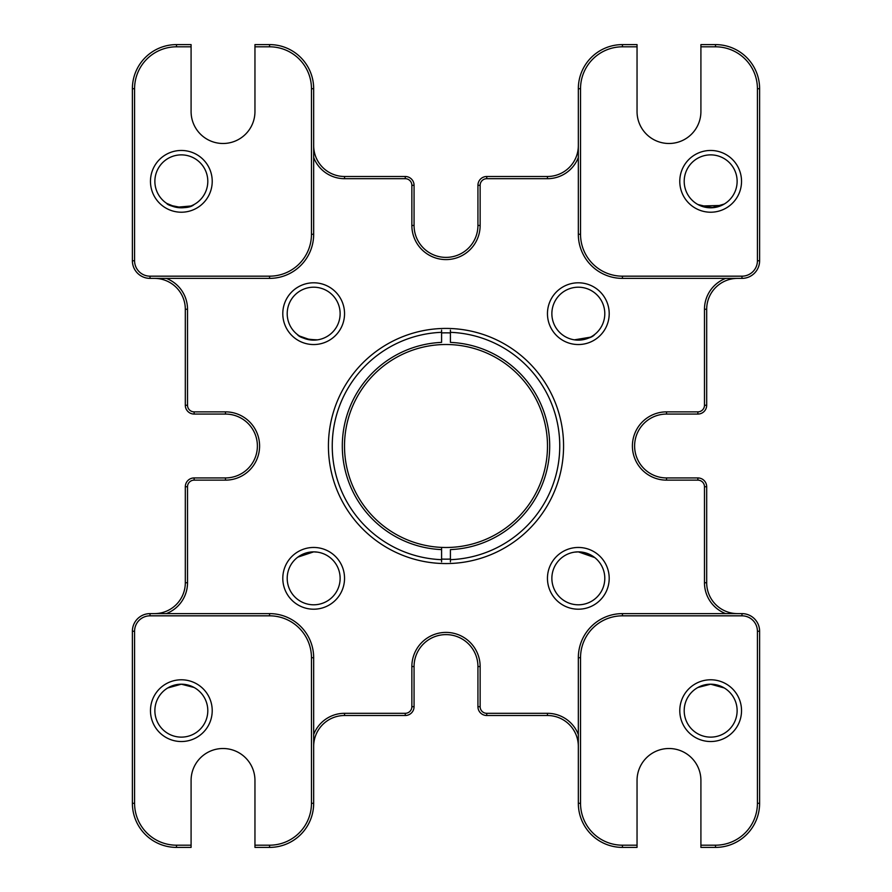 <?xml version="1.0" encoding="UTF-8"?>
<svg xmlns="http://www.w3.org/2000/svg" width="892" height="892" viewBox="0 0 892 892"><rect width="100%" height="100%" fill="white"/><g stroke="black" fill="none" stroke-linecap="round" stroke-linejoin="round"><path stroke-width="1.34" d="M441.585 332.928A113.161 113.161 0 0 1 450.415 332.928M450.415 559.072A113.161 113.161 0 0 1 441.585 559.072M181.344 154.874A26.47 26.47 0 0 1 207.803 181.344A26.47 26.47 0 0 1 181.344 207.803A26.47 26.47 0 0 1 154.874 181.344A26.47 26.47 0 0 1 181.344 154.874M182.592 207.78L174.118 206.799L170.06 205.283L182.592 207.78M166.715 203.398L176.148 207.29L190.944 205.996M191 205.985L193.597 204.803M194.133 204.513C187.365 210.78 167.618 206.108 166.715 203.398C167.607 206.085 187.331 210.802 194.133 204.513L194.133 204.513M710.656 154.874A26.47 26.47 0 0 1 737.126 181.344A26.47 26.47 0 0 1 710.656 207.803A26.47 26.47 0 0 1 684.197 181.344A26.47 26.47 0 0 1 710.656 154.874M698.414 204.803L701.001 205.985L697.867 204.513L711.493 207.791L724.293 204.023L713.723 207.624L701.067 206.007L721.595 205.439M709.374 207.78L717.882 206.799L724.304 204.023M721.606 686.561L710.656 684.197A26.47 26.47 0 0 1 737.126 710.656A26.47 26.47 0 0 1 710.656 737.126A26.47 26.47 0 0 1 684.197 710.656A26.47 26.47 0 0 1 710.656 684.197L697.867 687.487L701.012 686.015M724.304 687.977L710.656 684.197L701.067 685.993M710.656 684.197L713.622 684.365L710.656 684.197M721.985 686.74L713.723 684.376L721.45 686.494M170.55 686.494L181.344 684.197L194.133 687.487L181.344 684.197L178.322 684.365L181.344 684.197A26.47 26.47 0 0 1 207.803 710.656A26.47 26.47 0 0 1 181.344 737.126A26.47 26.47 0 0 1 154.874 710.656A26.47 26.47 0 0 1 181.344 684.197L167.707 687.977M181.344 684.197L194.133 687.487M313.672 551.869A26.47 26.47 0 0 1 340.131 578.328A26.47 26.47 0 0 1 313.672 604.798A26.47 26.47 0 0 1 287.202 578.328A26.47 26.47 0 0 1 313.672 551.869L297.817 557.143L313.672 551.858L317.641 552.159C321.376 552.906 321.376 552.906 317.641 552.159L313.672 551.858L317.641 552.159C321.376 552.906 321.376 552.906 317.641 552.159C321.376 552.906 321.376 552.906 317.641 552.159L313.672 551.858L301.485 554.835L313.672 551.869M313.672 287.202A26.47 26.47 0 0 1 340.131 313.672A26.47 26.47 0 0 1 313.672 340.131A26.47 26.47 0 0 1 287.202 313.672A26.47 26.47 0 0 1 313.672 287.202M310.773 339.975L299.522 336.039L310.773 339.975M310.817 339.986L317.641 339.841C321.376 339.094 321.376 339.094 317.641 339.841C306.636 339.596 299.823 337.778 297.214 334.4C299.734 337.745 306.536 339.562 317.641 339.841C321.376 339.094 321.376 339.094 317.641 339.841C321.376 339.094 321.376 339.094 317.641 339.841M578.328 287.202A26.47 26.47 0 0 1 604.798 313.672A26.47 26.47 0 0 1 578.328 340.131A26.47 26.47 0 0 1 551.869 313.672A26.47 26.47 0 0 1 578.328 287.202M581.183 339.986L574.359 339.841C585.364 339.596 592.177 337.778 594.786 334.4C592.266 337.745 585.464 339.562 574.359 339.841C570.624 339.094 570.624 339.094 574.359 339.841C570.624 339.094 570.624 339.094 574.359 339.841C570.624 339.094 570.624 339.094 574.359 339.841L590.515 337.165M590.504 554.835L578.328 551.869A26.47 26.47 0 0 1 604.798 578.328A26.47 26.47 0 0 1 578.328 604.798A26.47 26.47 0 0 1 551.869 578.328A26.47 26.47 0 0 1 578.328 551.869L574.359 552.159C570.624 552.906 570.624 552.906 574.359 552.159C570.624 552.906 570.624 552.906 574.359 552.159L578.328 551.869L594.183 557.143M594.786 557.6L578.328 551.869L594.25 557.188M759.616 803.291L757.419 803.291A41.902 41.902 0 0 1 715.507 845.192L715.507 847.4A44.109 44.109 0 0 0 759.616 803.291L759.616 631.257A17.639 17.639 0 0 0 741.977 613.618L622.438 613.618A44.109 44.109 0 0 0 578.328 657.727L580.536 657.727A41.902 41.902 0 0 1 622.438 615.826L741.977 615.826A15.443 15.443 0 0 1 757.419 631.257L759.616 631.257M737.561 613.618A30.874 30.874 0 0 1 706.687 582.744L706.687 486.753L704.479 486.753L704.479 582.744L706.687 582.744M706.687 486.753A8.82 8.82 0 0 0 697.867 477.934L666.547 477.934A31.934 31.934 0 0 1 634.613 446A31.934 31.934 0 0 1 666.547 414.066L697.867 414.066A8.82 8.82 0 0 0 706.687 405.247L706.687 309.256A30.874 30.874 0 0 1 737.561 278.382M759.616 260.743A17.639 17.639 0 0 1 741.977 278.382L622.438 278.382A44.109 44.109 0 0 1 578.328 234.273L578.328 88.709A44.109 44.109 0 0 1 622.438 44.6L622.438 46.808L637.044 46.808L637.044 111.556A31.934 31.934 0 0 0 668.978 143.489A31.934 31.934 0 0 0 700.911 111.556L700.911 46.808L715.507 46.808A41.902 41.902 0 0 1 757.419 88.709L759.616 88.709L759.616 260.743L757.419 260.743A15.443 15.443 0 0 1 741.977 276.174L622.438 276.174A41.902 41.902 0 0 1 580.536 234.273L580.536 88.709A41.902 41.902 0 0 1 622.438 46.808M132.384 88.709L134.581 88.709A41.902 41.902 0 0 1 176.493 46.808L176.493 44.6A44.109 44.109 0 0 0 132.384 88.709L132.384 260.743A17.639 17.639 0 0 0 150.023 278.382L269.562 278.382A44.109 44.109 0 0 0 313.672 234.273L311.464 234.273A41.902 41.902 0 0 1 269.562 276.174L150.023 276.174A15.443 15.443 0 0 1 134.581 260.743L132.384 260.743M154.439 278.382A30.874 30.874 0 0 1 185.313 309.256L185.313 405.247L187.521 405.247L187.521 309.256L185.313 309.256M185.313 405.247A8.82 8.82 0 0 0 194.133 414.066L225.453 414.066A31.934 31.934 0 0 1 257.387 446A31.934 31.934 0 0 1 225.453 477.934L194.133 477.934A8.82 8.82 0 0 0 185.313 486.753L185.313 582.744A30.874 30.874 0 0 1 154.439 613.618M132.384 631.257A17.639 17.639 0 0 1 150.023 613.618L269.562 613.618A44.109 44.109 0 0 1 313.672 657.727L313.672 803.291A44.109 44.109 0 0 1 269.562 847.4L269.562 845.192L254.956 845.192L254.956 780.444A31.934 31.934 0 0 0 223.022 748.511A31.934 31.934 0 0 0 191.089 780.444L191.089 845.192L176.493 845.192A41.902 41.902 0 0 1 134.581 803.291L132.384 803.291L132.384 631.257L134.581 631.257A15.443 15.443 0 0 1 150.023 615.826L269.562 615.826A41.902 41.902 0 0 1 311.464 657.727L311.464 803.291A41.902 41.902 0 0 1 269.562 845.192M446 563.566A117.566 117.566 0 0 1 344.178 387.217A117.566 117.566 0 0 1 547.822 387.217A117.566 117.566 0 0 1 446 563.566M181.344 212.218A30.874 30.874 0 0 1 154.606 165.901A30.874 30.874 0 0 1 208.081 165.901A30.874 30.874 0 0 1 181.344 212.218M710.656 212.218A30.874 30.874 0 0 1 683.919 165.901A30.874 30.874 0 0 1 737.394 165.901A30.874 30.874 0 0 1 710.656 212.218M741.531 710.656A30.874 30.874 0 0 1 695.225 737.394A30.874 30.874 0 0 1 695.225 683.919A30.874 30.874 0 0 1 741.531 710.656M181.344 741.531A30.874 30.874 0 0 1 154.606 695.225A30.874 30.874 0 0 1 208.081 695.225A30.874 30.874 0 0 1 181.344 741.531M313.672 609.203A30.874 30.874 0 0 1 286.934 562.897A30.874 30.874 0 0 1 340.41 562.897A30.874 30.874 0 0 1 313.672 609.203M344.546 313.672A30.874 30.874 0 0 1 298.229 340.41A30.874 30.874 0 0 1 298.229 286.934A30.874 30.874 0 0 1 344.546 313.672M609.203 313.672A30.874 30.874 0 0 1 562.897 340.41A30.874 30.874 0 0 1 562.897 286.934A30.874 30.874 0 0 1 609.203 313.672M578.328 609.203A30.874 30.874 0 0 1 551.591 562.897A30.874 30.874 0 0 1 605.066 562.897A30.874 30.874 0 0 1 578.328 609.203M757.419 803.291L757.419 631.257M725.687 613.618A33.082 33.082 0 0 1 704.479 582.744M706.687 309.256L704.479 309.256L704.479 405.247A6.612 6.612 0 0 1 697.867 411.859L697.867 414.066M704.479 309.256A33.082 33.082 0 0 1 725.687 278.382M700.911 46.808L700.911 44.6L715.507 44.6A44.109 44.109 0 0 1 759.616 88.709M757.419 260.743L757.419 88.709M134.581 88.709L134.581 260.743M166.313 278.382A33.082 33.082 0 0 1 187.521 309.256M185.313 582.744L187.521 582.744L187.521 486.753A6.612 6.612 0 0 1 194.133 480.141L194.133 477.934M187.521 582.744A33.082 33.082 0 0 1 166.313 613.618M191.089 845.192L191.089 847.4L176.493 847.4A44.109 44.109 0 0 1 132.384 803.291M134.581 631.257L134.581 803.291M578.328 157.494A33.082 33.082 0 0 1 547.454 178.69L486.753 178.69A6.612 6.612 0 0 0 480.141 185.313L480.141 225.453A34.141 34.141 0 0 1 446 259.594A34.141 34.141 0 0 1 411.859 225.453L411.859 185.313A6.612 6.612 0 0 0 405.247 178.69L344.546 178.69A33.082 33.082 0 0 1 313.672 157.494M187.521 405.247A6.612 6.612 0 0 0 194.133 411.859L225.453 411.859A34.141 34.141 0 0 1 259.594 446A34.141 34.141 0 0 1 225.453 480.141L194.133 480.141M313.672 734.506A33.082 33.082 0 0 1 344.546 713.31L405.247 713.31A6.612 6.612 0 0 0 411.859 706.687L411.859 666.547A34.141 34.141 0 0 1 446 632.406A34.141 34.141 0 0 1 480.141 666.547L480.141 706.687A6.612 6.612 0 0 0 486.753 713.31L547.454 713.31A33.082 33.082 0 0 1 578.328 734.506M704.479 486.753A6.612 6.612 0 0 0 697.867 480.141L666.547 480.141A34.141 34.141 0 0 1 632.406 446A34.141 34.141 0 0 1 666.547 411.859L697.867 411.859M176.493 46.808L191.089 46.808L191.089 111.556A31.934 31.934 0 0 0 223.022 143.489A31.934 31.934 0 0 0 254.956 111.556L254.956 46.808L269.562 46.808A41.902 41.902 0 0 1 311.464 88.709L311.464 234.273M715.507 845.192L700.911 845.192L700.911 780.444A31.934 31.934 0 0 0 668.978 748.511A31.934 31.934 0 0 0 637.044 780.444L637.044 845.192L622.438 845.192A41.902 41.902 0 0 1 580.536 803.291L580.536 657.727M344.546 713.31L344.546 715.507L405.247 715.507A8.82 8.82 0 0 0 414.066 706.687L414.066 666.547A31.934 31.934 0 0 1 446 634.613A31.934 31.934 0 0 1 477.934 666.547L477.934 706.687A8.82 8.82 0 0 0 486.753 715.507L547.454 715.507L547.454 713.31M578.328 657.727L578.328 803.291A44.109 44.109 0 0 0 622.438 847.4L637.044 847.4L637.044 845.192M700.911 845.192L700.911 847.4L715.507 847.4M637.044 46.808L637.044 44.6L622.438 44.6M547.454 178.69L547.454 176.493L486.753 176.493A8.82 8.82 0 0 0 477.934 185.313L477.934 225.453A31.934 31.934 0 0 1 446 257.387A31.934 31.934 0 0 1 414.066 225.453L414.066 185.313A8.82 8.82 0 0 0 405.247 176.493L344.546 176.493L344.546 178.69M311.464 88.709L313.672 88.709A44.109 44.109 0 0 0 269.562 44.6L254.956 44.6L254.956 46.808M191.089 46.808L191.089 44.6L176.493 44.6M254.956 845.192L254.956 847.4L269.562 847.4M578.328 746.392A30.874 30.874 0 0 0 547.454 715.507M344.546 715.507A30.874 30.874 0 0 0 313.672 746.392M313.672 88.709L313.672 234.273M313.672 145.608A30.874 30.874 0 0 0 344.546 176.493M547.454 176.493A30.874 30.874 0 0 0 578.328 145.608M441.585 344.602A101.487 101.487 0 0 0 344.513 446A101.487 101.487 0 0 0 441.585 547.398A101.487 101.487 0 0 1 344.513 446A101.487 101.487 0 0 1 450.415 344.602A101.487 101.487 0 0 1 547.487 446A101.487 101.487 0 0 1 441.585 547.398L441.585 549.606A103.695 103.695 0 0 1 342.305 446A103.695 103.695 0 0 1 441.585 342.394L441.585 330.118M441.585 561.882L441.585 559.674A113.752 113.752 0 0 1 332.248 446A113.752 113.752 0 0 1 441.585 332.326M450.415 330.118L450.415 342.394A103.695 103.695 0 0 1 549.695 446A103.695 103.695 0 0 1 450.415 549.606L450.415 561.882M450.415 332.326A113.752 113.752 0 0 1 559.752 446A113.752 113.752 0 0 1 450.415 559.674M441.585 547.398L441.585 559.674M741.977 613.618L741.977 615.826M706.687 405.247L704.479 405.247M741.977 276.174L741.977 278.382M150.023 278.382L150.023 276.174M185.313 486.753L187.521 486.753M150.023 615.826L150.023 613.618M622.438 615.826L622.438 613.618M697.867 477.934L697.867 480.141M622.438 278.382L622.438 276.174M715.507 44.6L715.507 46.808M269.562 276.174L269.562 278.382M194.133 414.066L194.133 411.859M269.562 613.618L269.562 615.826M176.493 847.4L176.493 845.192M666.547 411.859L666.547 414.066M666.547 477.934L666.547 480.141M486.753 713.31L486.753 715.507M480.141 706.687L477.934 706.687M480.141 666.547L477.934 666.547M414.066 666.547L411.859 666.547M411.859 706.687L414.066 706.687M405.247 713.31L405.247 715.507M225.453 480.141L225.453 477.934M225.453 414.066L225.453 411.859M405.247 178.69L405.247 176.493M411.859 185.313L414.066 185.313M411.859 225.453L414.066 225.453M477.934 225.453L480.141 225.453M480.141 185.313L477.934 185.313M486.753 178.69L486.753 176.493M269.562 44.6L269.562 46.808M578.328 88.709L580.536 88.709M578.328 234.273L580.536 234.273M578.328 803.291L580.536 803.291M622.438 847.4L622.438 845.192M313.672 803.291L311.464 803.291M313.672 657.727L311.464 657.727"/></g></svg>
